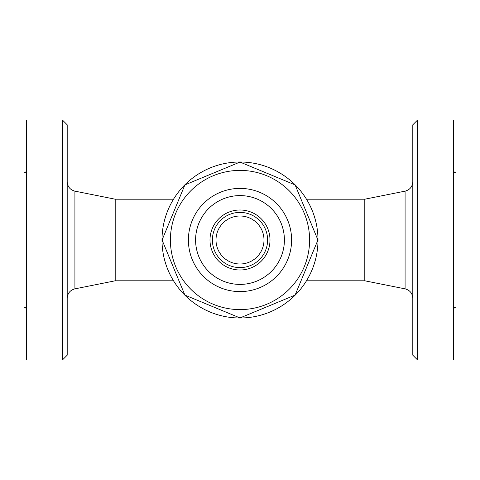 <?xml version="1.0" encoding="UTF-8"?>
<svg xmlns="http://www.w3.org/2000/svg" width="480" height="480" viewBox="0 0 480 480"><rect width="100%" height="100%" fill="white"/><g stroke="black" fill="none" stroke-linecap="round" stroke-linejoin="round"><path stroke-width="0.72" d="M162 240A78 78 0 0 1 279 172.452A78 78 0 0 1 279 307.548A78 78 0 0 1 162 240M295.104 184.896L317.934 240L295.104 295.104L240 317.934L184.896 295.104L162.066 240L184.896 184.896L240 162.066L295.104 184.896L317.934 240L295.104 295.104L240 317.934L184.896 295.104L162.066 240L184.896 184.896L240 162.066L295.104 184.896M309.6 240A69.6 69.6 0 0 0 205.2 179.724A69.6 69.6 0 0 0 205.2 300.276A69.6 69.6 0 0 0 309.6 240M291.6 240A51.6 51.6 0 0 1 214.2 284.688A51.6 51.6 0 0 1 214.2 195.312A51.6 51.6 0 0 1 291.6 240M284.4 240A44.4 44.4 0 0 1 217.8 278.454A44.4 44.4 0 0 1 217.8 201.546A44.4 44.4 0 0 1 284.4 240A44.4 44.4 0 0 1 240 284.4A44.4 44.4 0 0 1 195.6 240A44.4 44.4 0 0 1 240 195.6A44.4 44.4 0 0 1 284.4 240M173.52 199.2L115.2 199.2L115.2 280.8L173.52 280.8M67.2 240L67.2 124.8L62.4 120L62.4 360L67.2 355.2L67.2 240M62.4 120L26.4 120L26.4 360L62.4 360M26.4 309.6C26.25 308.148 25.452 307.35 24 307.2L24 172.8C25.452 172.65 26.25 171.852 26.4 170.4M306.48 199.2L364.8 199.2L364.8 280.8L405.084 288.858C409.884 290.166 412.458 293.304 412.8 298.272M412.8 240L412.8 355.2L417.6 360L417.6 120L412.8 124.8L412.8 240M417.6 360L453.6 360L453.6 120L417.6 120M453.6 170.4C453.75 171.852 454.548 172.65 456 172.8L456 307.2C454.548 307.35 453.75 308.148 453.6 309.6M210 240A30 30 0 0 0 255 265.98A30 30 0 0 0 255 214.02A30 30 0 0 0 210 240M212.4 240A27.6 27.6 0 0 0 253.8 263.904A27.6 27.6 0 0 0 253.8 216.096A27.6 27.6 0 0 0 212.4 240A27.6 27.6 0 0 0 253.8 263.904A27.6 27.6 0 0 0 253.8 216.096A27.6 27.6 0 0 0 212.4 240M115.2 280.8L74.916 288.858L74.916 191.142C70.116 189.834 67.542 186.696 67.2 181.728M364.8 199.2L405.084 191.142L405.084 288.858M216 240A24 24 0 0 0 252 260.784A24 24 0 0 0 252 219.216A24 24 0 0 0 216 240M115.2 199.2L74.916 191.142M74.916 288.858C70.116 290.166 67.542 293.304 67.2 298.272M306.48 280.8L364.8 280.8M405.084 191.142C409.884 189.834 412.458 186.696 412.8 181.728M264 240A24 24 0 0 0 228 219.216A24 24 0 0 0 228 260.784A24 24 0 0 0 264 240"/></g></svg>
